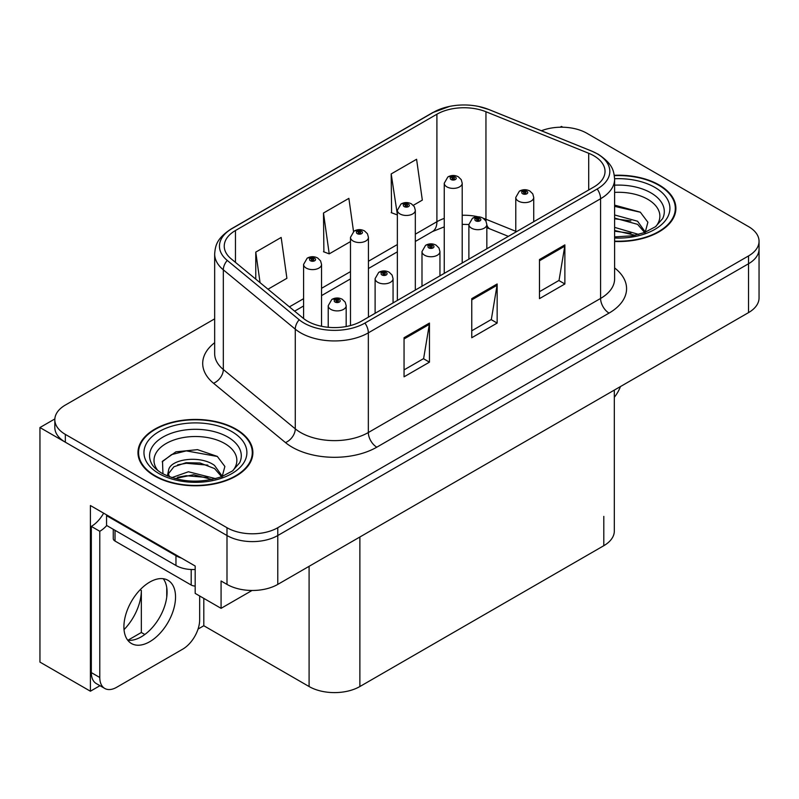 <?xml version="1.0" encoding="UTF-8"?>
<svg xmlns="http://www.w3.org/2000/svg" width="799" height="799" viewBox="0 0 799 799"><rect width="100%" height="100%" fill="white"/><g stroke="black" fill="none" stroke-linecap="round" stroke-linejoin="round"><path stroke-width="1.2" d="M99.965 685.692L90.397 691.215L90.397 505.527L195.176 566.022L195.176 593.387L221.073 608.339L221.073 580.983L226.996 584.399A35.905 20.734 0 0 0 277.782 584.399L748.533 312.609A35.905 20.734 0 0 0 759.05 297.957L759.05 249.088A35.905 20.734 0 0 1 748.533 263.75A35.905 20.734 0 0 0 759.05 249.088L759.05 241.268A35.905 20.734 0 0 0 748.533 226.606L586.875 133.273A35.905 20.734 0 0 0 541.402 130.746M252.035 590.471L221.073 608.339M562.846 127.221L561.487 126.432L560.129 127.221M214.661 318.851L65.338 405.063A35.905 20.734 0 0 0 54.821 419.725A35.905 20.734 0 0 0 65.338 434.386L226.996 527.72A35.905 20.734 0 0 0 277.782 527.72L277.782 535.53L748.533 263.75L277.782 535.53A35.905 20.734 0 0 1 226.996 535.53A35.905 20.734 0 0 0 277.782 535.53L277.782 584.399M90.397 691.215L39.95 662.101L39.95 427.545L226.996 535.53L65.338 442.197A35.905 20.734 0 0 1 54.821 427.545L54.821 419.725M54.851 418.936L39.95 427.545M614.321 390.102L614.321 531.045A35.905 20.734 180 0 1 603.804 545.697L359.88 686.531A35.905 20.734 180 0 1 309.093 686.531L203.805 625.737L203.805 598.371M166.741 597.133L166.741 587.505M203.805 625.737L198.052 629.063M127.9 640.249L141.343 632.488L144.819 634.496M124.035 629.622A38.302 22.112 120 0 0 141.343 590.461L140.145 589.762M141.343 632.488L141.343 590.461M614.611 241.478A57.458 33.168 0 0 0 675.894 208.379A57.458 33.168 0 0 0 659.075 184.929A57.458 33.168 0 0 0 614.291 175.301M236.055 429.153A57.458 33.168 0 0 0 173.443 421.962A57.458 33.168 0 0 0 137.977 452.614A57.458 33.168 0 0 0 154.806 476.064A57.458 33.168 0 0 0 217.418 483.255A57.458 33.168 0 0 0 252.883 452.614A57.458 33.168 0 0 0 236.055 429.153M138.577 455.65A57.458 33.168 0 0 0 138.377 456.519M593.817 155.755A38.302 22.112 180 0 1 605.033 171.386A38.302 22.112 180 0 1 593.817 187.026L361.567 321.108A38.302 22.112 180 0 1 303.111 318.162L231.171 258.836A38.302 22.112 180 0 1 224.239 246.152A38.302 22.112 180 0 1 235.455 230.521L436.903 114.217A38.302 22.112 180 0 1 485.952 111.74L588.703 153.278A38.302 22.112 180 0 1 593.817 155.755M597.203 153.798A43.086 24.879 0 0 0 591.45 151.011L488.698 109.473A43.086 24.879 0 0 0 478.351 106.397A43.086 24.879 0 0 0 449.617 106.397A43.086 24.879 0 0 0 433.517 112.26L232.07 228.564A43.086 24.879 0 0 0 227.246 260.424L299.186 319.75A43.086 24.879 0 0 0 364.953 323.066L597.203 188.983A43.086 24.879 0 0 0 597.203 153.798M404.054 337.727L404.054 376.818L429.453 362.157L429.453 323.066L404.054 337.727M404.054 369.887L423.62 358.591L429.343 324.364A9.578 5.533 -120 0 0 429.453 323.066M423.44 358.691L429.453 362.157M539.475 259.545L539.475 298.636L564.873 283.975L564.873 244.884L539.475 259.545M539.475 291.705L559.03 280.409L564.763 246.182A9.578 5.533 -120 0 0 564.873 244.884M558.861 280.509L564.873 283.975M471.77 298.636L471.77 337.727L497.158 323.066L497.158 283.975L471.77 298.636M471.77 330.796L491.325 319.5L497.058 285.273A9.578 5.533 -120 0 0 497.158 283.975M491.155 319.6L497.158 323.066M277.782 527.72L748.533 255.93A35.905 20.734 0 0 0 759.05 241.268M413.303 205.323L422.321 200.12L416.589 159.271L391.19 173.932L391.6 212.794M268.005 289.208L286.901 278.302L281.168 237.453L255.77 252.114L255.77 279.131M353.528 231.49L348.873 198.362L323.485 213.023L323.895 251.885M323.485 213.023L329.218 253.872L350.481 241.598M329.218 253.872L323.485 251.725M391.19 173.932L397.363 214.522M396.923 214.781L391.19 212.634M255.77 252.114L260.065 282.666M252.484 456.519A57.458 33.168 0 0 0 252.284 455.65M675.495 212.294A57.458 33.168 0 0 0 675.305 211.425M321.548 326.292L321.548 264.419A8.979 5.184 180 0 1 316.005 269.213A8.979 5.184 180 0 1 306.217 268.084A8.979 5.184 180 0 1 303.59 264.419L307.166 258.197A5.983 3.605 57.8 0 1 310.362 258.367A2.996 1.728 0 0 0 310.451 260.764A2.996 1.728 0 0 0 314.686 260.764A2.996 1.728 0 0 0 314.686 258.317A2.996 1.728 0 0 0 310.541 258.267L311.76 259.026A1.198 0.689 180 0 1 313.418 259.046A1.198 0.689 180 0 1 313.767 259.535A1.198 0.689 180 0 1 313.028 260.174A1.198 0.689 180 0 1 311.72 260.025A1.198 0.689 180 0 1 311.37 259.535A1.198 0.689 180 0 1 311.68 259.066L310.362 258.367M311.76 260.045L311.76 259.026M310.541 258.267A5.983 3.306 -117.9 0 0 307.745 257.857A5.983 3.306 -117.9 0 0 307.485 258.027M311.68 260.005L311.68 259.066M346.177 326.531L346.177 305.717A8.979 5.184 180 0 1 340.634 310.501A8.979 5.184 180 0 1 330.846 309.383A8.979 5.184 180 0 1 328.219 305.717L331.795 299.485A5.983 3.605 57.8 0 1 334.991 299.665A2.996 1.728 0 0 0 335.081 302.052A2.996 1.728 0 0 0 339.315 302.052A2.996 1.728 0 0 0 339.315 299.605A2.996 1.728 0 0 0 335.171 299.555L336.389 300.314A1.198 0.689 180 0 1 338.047 300.344A1.198 0.689 180 0 1 338.396 300.824A1.198 0.689 180 0 1 337.657 301.463A1.198 0.689 180 0 1 336.349 301.313A1.198 0.689 180 0 1 335.999 300.824A1.198 0.689 180 0 1 336.309 300.364L334.991 299.665M336.389 301.333L336.389 300.314M335.171 299.555A5.983 3.306 -117.9 0 0 332.374 299.146A5.983 3.306 -117.9 0 0 332.114 299.325M336.309 301.293L336.309 300.364M368.429 317.153L368.429 237.353A8.979 5.184 180 0 1 362.896 242.137A8.979 5.184 180 0 1 353.108 241.018A8.979 5.184 180 0 1 350.481 237.353L354.057 231.121A5.983 3.605 57.8 0 1 357.253 231.301A2.996 1.728 0 0 0 357.343 233.688A2.996 1.728 0 0 0 361.567 233.688A2.996 1.728 0 0 0 361.567 231.241A2.996 1.728 0 0 0 357.433 231.191L358.651 231.96A1.198 0.689 180 0 1 360.299 231.98A1.198 0.689 180 0 1 360.649 232.469A1.198 0.689 180 0 1 359.91 233.108A1.198 0.689 180 0 1 358.611 232.958A1.198 0.689 180 0 1 358.262 232.469A1.198 0.689 180 0 1 358.571 232L357.253 231.301M358.651 232.978L358.651 231.96M357.433 231.191A5.983 3.306 -117.9 0 0 354.636 230.791A5.983 3.306 -117.9 0 0 354.366 230.961M358.571 232.928L358.571 232M415.32 290.077L415.32 210.277A8.979 5.184 180 0 1 409.777 215.071A8.979 5.184 180 0 1 399.999 213.942A8.979 5.184 180 0 1 397.363 210.277L400.948 204.055A5.983 3.605 57.8 0 1 404.134 204.224A2.996 1.728 0 0 0 404.224 206.621A2.996 1.728 0 0 0 408.459 206.621A2.996 1.728 0 0 0 408.459 204.174A2.996 1.728 0 0 0 404.324 204.125L405.532 204.884A1.198 0.689 180 0 1 407.19 204.904A1.198 0.689 180 0 1 407.54 205.393A1.198 0.689 180 0 1 406.801 206.032A1.198 0.689 180 0 1 405.502 205.882A1.198 0.689 180 0 1 405.143 205.393A1.198 0.689 180 0 1 405.463 204.924L404.134 204.224M405.532 205.902L405.532 204.884M404.324 204.125A5.983 3.306 -117.9 0 0 401.527 203.715A5.983 3.306 -117.9 0 0 401.258 203.885M405.463 205.862L405.463 204.924M462.212 263.011L462.212 183.211A8.979 5.184 180 0 1 456.668 187.995A8.979 5.184 180 0 1 446.881 186.876A8.979 5.184 180 0 1 444.254 183.211L447.839 176.978A5.983 3.605 57.8 0 1 451.026 177.158A2.996 1.728 0 0 0 451.115 179.545A2.996 1.728 0 0 0 455.35 179.545A2.996 1.728 0 0 0 455.35 177.098A2.996 1.728 0 0 0 451.215 177.048L452.424 177.817A1.198 0.689 180 0 1 454.082 177.837A1.198 0.689 180 0 1 454.431 178.327A1.198 0.689 180 0 1 453.692 178.966A1.198 0.689 180 0 1 452.384 178.816A1.198 0.689 180 0 1 452.034 178.327A1.198 0.689 180 0 1 452.354 177.857L451.026 177.158M452.424 178.836L452.424 177.817M451.215 177.048A5.983 3.306 -117.9 0 0 448.409 176.649A5.983 3.306 -117.9 0 0 448.149 176.819M452.354 178.786L452.354 177.857M393.058 302.931L393.058 278.641A8.979 5.184 180 0 1 387.525 283.435A8.979 5.184 180 0 1 377.737 282.307A8.979 5.184 180 0 1 375.111 278.641L378.686 272.409A5.983 3.605 57.8 0 1 381.882 272.589A2.996 1.728 0 0 0 381.972 274.976A2.996 1.728 0 0 0 386.197 274.976A2.996 1.728 0 0 0 386.197 272.539A2.996 1.728 0 0 0 382.062 272.479L383.28 273.248A1.198 0.689 180 0 1 384.928 273.268A1.198 0.689 180 0 1 385.278 273.757A1.198 0.689 180 0 1 384.539 274.397A1.198 0.689 180 0 1 383.24 274.247A1.198 0.689 180 0 1 382.891 273.757A1.198 0.689 180 0 1 383.2 273.288L381.882 272.589M383.28 274.267L383.28 273.248M382.062 272.479A5.983 3.306 -117.9 0 0 379.265 272.079A5.983 3.306 -117.9 0 0 379.006 272.249M383.2 274.227L383.2 273.288M439.949 275.865L439.949 251.575A8.979 5.184 180 0 1 434.406 256.359A8.979 5.184 180 0 1 424.629 255.241A8.979 5.184 180 0 1 421.992 251.575L425.577 245.343A5.983 3.605 57.8 0 1 428.763 245.523A2.996 1.728 0 0 0 428.853 247.91A2.996 1.728 0 0 0 433.088 247.91A2.996 1.728 0 0 0 433.088 245.463A2.996 1.728 0 0 0 428.953 245.413L430.162 246.172A1.198 0.689 180 0 1 431.82 246.202A1.198 0.689 180 0 1 432.169 246.681A1.198 0.689 180 0 1 431.43 247.32A1.198 0.689 180 0 1 430.132 247.171A1.198 0.689 180 0 1 429.772 246.681A1.198 0.689 180 0 1 430.092 246.222L428.763 245.523M430.162 247.191L430.162 246.172M428.953 245.413A5.983 3.306 -117.9 0 0 426.157 245.003A5.983 3.306 -117.9 0 0 425.887 245.183M430.092 247.151L430.092 246.222M486.841 248.789L486.841 224.499A8.979 5.184 180 0 1 481.298 229.293A8.979 5.184 180 0 1 471.52 228.164A8.979 5.184 180 0 1 468.883 224.499L472.469 218.267A5.983 3.605 57.8 0 1 475.655 218.447A2.996 1.728 0 0 0 475.745 220.834A2.996 1.728 0 0 0 479.979 220.834A2.996 1.728 0 0 0 479.979 218.397A2.996 1.728 0 0 0 475.844 218.337L477.053 219.106A1.198 0.689 180 0 1 478.711 219.126A1.198 0.689 180 0 1 479.06 219.615A1.198 0.689 180 0 1 478.321 220.254A1.198 0.689 180 0 1 477.013 220.105A1.198 0.689 180 0 1 476.663 219.615A1.198 0.689 180 0 1 476.983 219.146L475.655 218.447M477.053 220.125L477.053 219.106M475.844 218.337A5.983 3.306 -117.9 0 0 473.038 217.937A5.983 3.306 -117.9 0 0 472.778 218.107M476.983 220.085L476.983 219.146M533.732 221.722L533.732 197.433A8.979 5.184 180 0 1 528.189 202.217A8.979 5.184 180 0 1 518.401 201.098A8.979 5.184 180 0 1 515.774 197.433L519.36 191.201A5.983 3.605 57.8 0 1 522.546 191.38A2.996 1.728 0 0 0 522.636 193.767A2.996 1.728 0 0 0 526.871 193.767A2.996 1.728 0 0 0 526.871 191.321A2.996 1.728 0 0 0 522.726 191.271L523.944 192.03A1.198 0.689 180 0 1 525.602 192.06A1.198 0.689 180 0 1 525.952 192.539A1.198 0.689 180 0 1 525.213 193.178A1.198 0.689 180 0 1 523.904 193.028L523.874 192.08L522.546 191.38M523.944 193.048L523.944 192.03M522.726 191.271A5.983 3.306 -117.9 0 0 519.929 190.861A5.983 3.306 -117.9 0 0 519.67 191.041M523.904 193.028A1.198 0.689 180 0 1 523.555 192.539A1.198 0.689 180 0 1 523.874 192.08M620.463 386.556A23.94 13.823 -60 0 1 614.321 397.283M149.723 641.717A36.504 21.074 120 0 0 173.573 609.547A36.504 21.074 120 0 0 167.98 580.294A36.504 21.074 120 0 0 149.723 582.101A36.504 21.074 120 0 0 125.872 614.271A36.504 21.074 120 0 0 131.475 643.525A36.504 21.074 120 0 0 149.723 641.717M163.246 578.716A36.504 21.074 -60 0 1 163.795 608.558A36.504 21.074 -60 0 1 141.263 636.833A36.504 21.074 -60 0 1 127.74 640.219M199.66 595.984L199.66 619.834A23.94 13.823 -60 0 1 182.731 649.148L116.714 687.26A23.94 13.823 -60 0 1 104.749 688.448A23.94 13.823 -60 0 1 99.785 677.492L99.785 531.285L91.326 526.401A23.94 13.823 120 0 0 103.63 513.168M106.756 525.532A23.94 13.823 -60 0 1 99.785 531.285M104.749 688.448L96.28 683.564A23.94 13.823 -60 0 1 91.326 672.608L91.326 526.401M181.383 558.062A23.94 13.823 180 0 1 175.96 555.714L106.557 515.645A23.94 13.823 0 0 0 107.276 515.275M175.96 555.714L175.96 565.492A23.94 13.823 0 0 0 195.176 569.477M106.557 515.645L106.557 525.422L175.96 565.492M614.611 192.389A41.418 23.91 180 0 1 647.739 199.291A41.418 23.91 180 0 1 655.909 226.407M644.963 233.168L647.889 222.242L640.299 212.164L614.611 205.123M614.341 175.64A56.859 32.829 180 0 1 658.646 185.168A56.859 32.829 180 0 1 675.305 208.379A56.859 32.829 180 0 1 614.611 241.128M614.611 227.375L638.661 234.417M614.611 230.482L635.125 235.266M614.611 214.971L637.582 221.233L645.382 232.199M614.611 218.067L637.582 224.339L644.633 232.489M614.611 206.362L640.438 212.264M614.611 218.776L630.89 220.914M614.611 231.191L630.91 233.338M157.962 470.631A41.418 23.91 180 0 1 171.595 440.868A41.418 23.91 180 0 1 224.719 443.515A41.418 23.91 180 0 1 232.889 470.631M221.942 477.393L224.879 466.466L217.288 456.389L197.513 449.647L175.91 451.834L162.507 461.233L162.926 473.258M235.635 429.403A56.859 32.829 180 0 1 252.284 452.614A56.859 32.829 180 0 1 217.188 482.936A56.859 32.829 180 0 1 155.226 475.824A56.859 32.829 180 0 1 138.577 452.614A56.859 32.829 180 0 1 173.673 422.281A56.859 32.829 180 0 1 235.635 429.403M171.815 477.622L188.424 471.76L215.65 478.641M174.931 478.561L193.578 474.736L212.115 479.5M167.381 475.974L168.659 469.862A27.056 15.62 0 0 0 168.369 472.159A27.056 15.62 0 0 0 169.628 476.863M168.659 469.862C170.616 459.085 200.209 454.811 214.561 465.457L222.372 476.424M168.499 473.657L173.922 466.746L186.087 462.711L200.08 463.001L214.561 468.564L221.613 476.713M113.268 529.298L113.268 538.616A5.983 3.456 0 0 0 115.026 541.053L191.201 585.038A5.983 3.456 0 0 0 195.176 586.047M162.197 461.782L171.575 454.601L186.297 450.876L217.418 456.489M177.658 464.858L186.297 463.29L207.88 465.148M177.698 477.263L186.297 475.705L207.89 477.562M748.533 312.609L748.533 255.93M226.996 584.399L226.996 527.72M359.88 686.531L359.88 536.998M603.804 545.697L603.804 516.384M309.093 686.531L309.093 566.321M614.611 267.935A59.845 34.557 180 0 1 609.048 313.098L376.808 447.18A11.965 6.911 60 0 1 368.339 432.529L600.588 298.436A47.88 27.645 0 0 0 614.611 278.891L614.611 179.206A47.88 27.645 180 0 1 600.588 198.751A11.965 6.911 -120 0 0 597.203 188.983M376.808 447.18A59.845 34.557 180 0 1 292.164 447.18A59.845 34.557 180 0 1 285.463 442.576L213.523 383.25A59.845 34.557 180 0 1 214.661 342.701M300.634 432.529A47.88 27.645 0 0 0 368.339 432.529L368.339 332.843A47.88 27.645 180 0 1 295.27 329.148L223.321 269.832A47.88 27.645 180 0 1 214.661 253.972L214.661 353.657A47.88 27.645 0 0 0 223.321 369.518L295.27 428.833A47.88 27.645 0 0 0 300.634 432.529M614.611 179.206C613.822 170.986 613.143 164.204 598.111 154.187L591.819 151.131A11.965 5.603 112 0 0 591.45 151.011M449.617 106.397L432.609 112.649A11.965 6.911 60 0 1 433.517 112.26M232.07 228.564A11.965 6.911 -120 0 0 231.171 228.943C216.479 238.631 215.38 245.663 214.661 253.972M227.246 260.424A11.965 8.01 129.5 0 0 223.321 269.832L223.321 369.518A11.965 8.01 -50.5 0 1 213.523 383.25M478.351 106.397L489.068 109.593A11.965 5.603 112 0 0 488.698 109.473M299.186 319.75A11.965 8.01 129.5 0 0 295.27 329.148L295.27 428.833A11.965 8.01 -50.5 0 1 285.463 442.576M364.953 323.066A11.965 6.911 60 0 1 368.339 332.843L600.588 198.751L600.588 298.436A11.965 6.911 60 0 0 609.048 313.098M65.338 434.386L65.338 442.197M235.455 230.521L235.455 262.382M588.703 153.278L588.703 189.982M485.952 111.74L485.952 219.246A38.302 22.112 0 0 0 483.185 218.227M515.774 231.301L485.952 219.246A21.543 10.087 -68 0 0 486.042 221.243M478.052 216.789A38.302 22.112 0 0 0 462.212 215.271M444.254 218.407A38.302 22.112 0 0 0 436.903 221.722L415.32 234.177M436.903 114.217L436.903 221.722A21.543 12.434 60 0 1 432.439 231.58L415.32 241.468M397.363 244.544L368.429 261.253M350.481 271.62L321.548 288.319M303.59 298.686L289.418 306.866M508.374 236.354L490.236 229.033A21.543 10.087 -68 0 1 486.841 225.048M471.77 299.875L497.058 285.273M539.475 260.784L564.763 246.182M404.054 338.966L429.343 324.364M99.785 677.492L91.326 672.608M614.611 185.178A45.863 26.477 180 0 1 650.875 192.839A45.863 26.477 180 0 1 662.681 218.546L655.54 226.676L644.623 232.489L632.568 235.775L614.611 236.913M614.601 178.746A51.466 29.713 180 0 1 654.84 187.375A51.466 29.713 180 0 1 665.227 220.774A51.466 29.713 180 0 1 614.611 238.012M151.191 462.771A45.863 26.477 180 0 1 172.394 432.888A45.863 26.477 180 0 1 227.855 437.063A45.863 26.477 180 0 1 239.66 462.771L232.529 470.911L221.603 476.723C200.03 483.585 180.165 482.456 162.027 473.328C156.294 469.812 152.689 466.296 151.191 462.771M231.82 431.6A51.466 29.713 180 0 1 231.82 473.617A51.466 29.713 180 0 1 159.031 473.617A51.466 29.713 180 0 1 159.031 431.6A51.466 29.713 180 0 1 231.82 431.6M191.201 585.038L191.201 569.507M115.026 541.053L115.026 530.306M432.609 112.649L231.171 228.943M591.819 151.131L489.068 109.593M490.236 229.033L486.841 227.785M468.883 259.156L468.883 224.499L462.212 224.369M444.254 226.856L432.439 231.58M397.363 251.835L368.429 268.534M350.481 278.901L321.548 295.61M303.59 305.977L294.621 311.151M321.548 264.419L320.569 260.864L317.672 258.017C314.387 256.319 311.071 256.259 307.745 257.857M303.59 318.541L303.59 264.419M346.177 305.717L345.198 302.152L342.302 299.305C339.016 297.608 335.7 297.558 332.374 299.146M328.219 327.29L328.219 305.717M368.429 237.353L367.46 233.787L364.564 230.951C361.268 229.243 357.962 229.193 354.636 230.791M350.481 325.573L350.481 237.353M415.32 210.277L414.351 206.721L411.455 203.875C408.159 202.177 404.853 202.117 401.527 203.715M397.363 300.444L397.363 210.277M462.212 183.211L461.243 179.645L458.346 176.809C455.05 175.101 451.745 175.051 448.409 176.649M444.254 273.378L444.254 183.211M393.058 278.641L392.089 275.076L389.193 272.239C385.897 270.541 382.591 270.481 379.265 272.079M375.111 313.298L375.111 278.641M439.949 251.575L438.981 248.01L436.084 245.163C432.788 243.465 429.482 243.415 426.157 245.003M421.992 286.222L421.992 251.575M486.841 224.499L485.872 220.933L482.976 218.097C479.68 216.399 476.374 216.339 473.038 217.937M533.732 197.433L532.763 193.867L529.857 191.021C526.571 189.323 523.255 189.273 519.929 190.861M515.774 232.08L515.774 197.433M675.305 208.379L675.305 213.153M252.284 452.614L252.284 457.388M138.577 452.614L138.577 457.388"/></g></svg>

